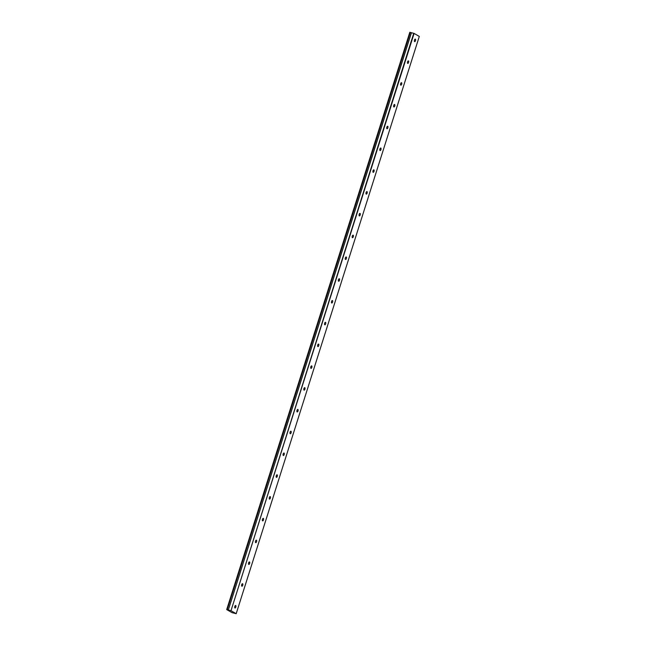 <?xml version="1.0" encoding="UTF-8"?>
<svg xmlns="http://www.w3.org/2000/svg" width="646" height="646" viewBox="0 0 646 646"><rect width="100%" height="100%" fill="white"/><g stroke="black" fill="none" stroke-linecap="round" stroke-linejoin="round"><path stroke-width="0.97" d="M415.491 40.666A1.292 0.573 104.5 0 0 415.305 39.115A1.292 0.573 104.5 0 0 414.474 40.076A1.292 0.573 104.5 0 0 414.651 41.619A1.292 0.573 104.5 0 0 415.491 40.666M235.822 607.046A1.292 0.573 104.5 0 0 235.637 605.504A1.292 0.573 104.5 0 0 234.805 606.465A1.292 0.573 104.5 0 0 234.982 608.007A1.292 0.573 104.5 0 0 235.822 607.046M242.726 585.268A1.292 0.573 104.5 0 0 242.549 583.718A1.292 0.573 104.5 0 0 241.709 584.678A1.292 0.573 104.5 0 0 241.895 586.221A1.292 0.573 104.5 0 0 242.726 585.268M249.639 563.482A1.292 0.573 104.5 0 0 249.453 561.939A1.292 0.573 104.5 0 0 248.621 562.892A1.292 0.573 104.5 0 0 248.807 564.442A1.292 0.573 104.5 0 0 249.639 563.482M256.551 541.695A1.292 0.573 104.5 0 0 256.365 540.153A1.292 0.573 104.5 0 0 255.533 541.114A1.292 0.573 104.5 0 0 255.719 542.656A1.292 0.573 104.5 0 0 256.551 541.695M263.463 519.909A1.292 0.573 104.5 0 0 263.277 518.367A1.292 0.573 104.5 0 0 262.446 519.327A1.292 0.573 104.5 0 0 262.631 520.87A1.292 0.573 104.5 0 0 263.463 519.909M270.367 498.131A1.292 0.573 104.5 0 0 270.19 496.58A1.292 0.573 104.5 0 0 269.35 497.541A1.292 0.573 104.5 0 0 269.535 499.083A1.292 0.573 104.5 0 0 270.367 498.131M277.279 476.344A1.292 0.573 104.5 0 0 277.094 474.802A1.292 0.573 104.5 0 0 276.262 475.755A1.292 0.573 104.5 0 0 276.448 477.305A1.292 0.573 104.5 0 0 277.279 476.344M284.192 454.558A1.292 0.573 104.5 0 0 284.006 453.016A1.292 0.573 104.5 0 0 283.174 453.977A1.292 0.573 104.5 0 0 283.36 455.519A1.292 0.573 104.5 0 0 284.192 454.558M291.104 432.78A1.292 0.573 104.5 0 0 290.918 431.229A1.292 0.573 104.5 0 0 290.086 432.19A1.292 0.573 104.5 0 0 290.272 433.732A1.292 0.573 104.5 0 0 291.104 432.78M298.016 410.993A1.292 0.573 104.5 0 0 297.83 409.451A1.292 0.573 104.5 0 0 296.999 410.404A1.292 0.573 104.5 0 0 297.176 411.954A1.292 0.573 104.5 0 0 298.016 410.993M304.92 389.207A1.292 0.573 104.5 0 0 304.742 387.665A1.292 0.573 104.5 0 0 303.903 388.626A1.292 0.573 104.5 0 0 304.088 390.168A1.292 0.573 104.5 0 0 304.92 389.207M311.832 367.421A1.292 0.573 104.5 0 0 311.647 365.878A1.292 0.573 104.5 0 0 310.815 366.839A1.292 0.573 104.5 0 0 311.001 368.382A1.292 0.573 104.5 0 0 311.832 367.421M318.744 345.642A1.292 0.573 104.5 0 0 318.559 344.092A1.292 0.573 104.5 0 0 317.727 345.053A1.292 0.573 104.5 0 0 317.913 346.595A1.292 0.573 104.5 0 0 318.744 345.642M325.657 323.856A1.292 0.573 104.5 0 0 325.471 322.314A1.292 0.573 104.5 0 0 324.639 323.266A1.292 0.573 104.5 0 0 324.817 324.817A1.292 0.573 104.5 0 0 325.657 323.856M332.561 302.07A1.292 0.573 104.5 0 0 332.383 300.527A1.292 0.573 104.5 0 0 331.543 301.488A1.292 0.573 104.5 0 0 331.729 303.031A1.292 0.573 104.5 0 0 332.561 302.07M339.473 280.291A1.292 0.573 104.5 0 0 339.287 278.741A1.292 0.573 104.5 0 0 338.456 279.702A1.292 0.573 104.5 0 0 338.641 281.244A1.292 0.573 104.5 0 0 339.473 280.291M346.385 258.505A1.292 0.573 104.5 0 0 346.199 256.963A1.292 0.573 104.5 0 0 345.368 257.916A1.292 0.573 104.5 0 0 345.553 259.466A1.292 0.573 104.5 0 0 346.385 258.505M353.297 236.719A1.292 0.573 104.5 0 0 353.112 235.176A1.292 0.573 104.5 0 0 352.28 236.137A1.292 0.573 104.5 0 0 352.458 237.68A1.292 0.573 104.5 0 0 353.297 236.719M360.202 214.932A1.292 0.573 104.5 0 0 360.024 213.39A1.292 0.573 104.5 0 0 359.184 214.351A1.292 0.573 104.5 0 0 359.37 215.893A1.292 0.573 104.5 0 0 360.202 214.932M367.114 193.154A1.292 0.573 104.5 0 0 366.928 191.604A1.292 0.573 104.5 0 0 366.096 192.565A1.292 0.573 104.5 0 0 366.282 194.107A1.292 0.573 104.5 0 0 367.114 193.154M374.026 171.368A1.292 0.573 104.5 0 0 373.84 169.825A1.292 0.573 104.5 0 0 373.008 170.778A1.292 0.573 104.5 0 0 373.194 172.329A1.292 0.573 104.5 0 0 374.026 171.368M380.938 149.581A1.292 0.573 104.5 0 0 380.752 148.039A1.292 0.573 104.5 0 0 379.921 149A1.292 0.573 104.5 0 0 380.106 150.542A1.292 0.573 104.5 0 0 380.938 149.581M387.85 127.803A1.292 0.573 104.5 0 0 387.665 126.253A1.292 0.573 104.5 0 0 386.833 127.214A1.292 0.573 104.5 0 0 387.011 128.756A1.292 0.573 104.5 0 0 387.85 127.803M394.754 106.017A1.292 0.573 104.5 0 0 394.569 104.474A1.292 0.573 104.5 0 0 393.737 105.427A1.292 0.573 104.5 0 0 393.923 106.978A1.292 0.573 104.5 0 0 394.754 106.017M401.667 84.23A1.292 0.573 104.5 0 0 401.481 82.688A1.292 0.573 104.5 0 0 400.649 83.649A1.292 0.573 104.5 0 0 400.835 85.191A1.292 0.573 104.5 0 0 401.667 84.23M408.579 62.444A1.292 0.573 104.5 0 0 408.393 60.902A1.292 0.573 104.5 0 0 407.561 61.863A1.292 0.573 104.5 0 0 407.747 63.405A1.292 0.573 104.5 0 0 408.579 62.444M226.698 609.582L409.814 32.3L410.242 32.389L227.117 609.663L226.698 609.582L231.987 612.626L236.186 613.7L230.985 610.704L414.11 33.431L419.302 36.418L236.186 613.7M414.11 33.431L410.242 32.389M230.985 610.704L413.747 33.293M230.622 610.575L228.329 609.977L411.454 32.704M411.405 32.696L228.329 609.977M228.28 609.969L227.198 609.695L410.323 32.413M409.895 32.3L226.778 609.574"/></g></svg>
